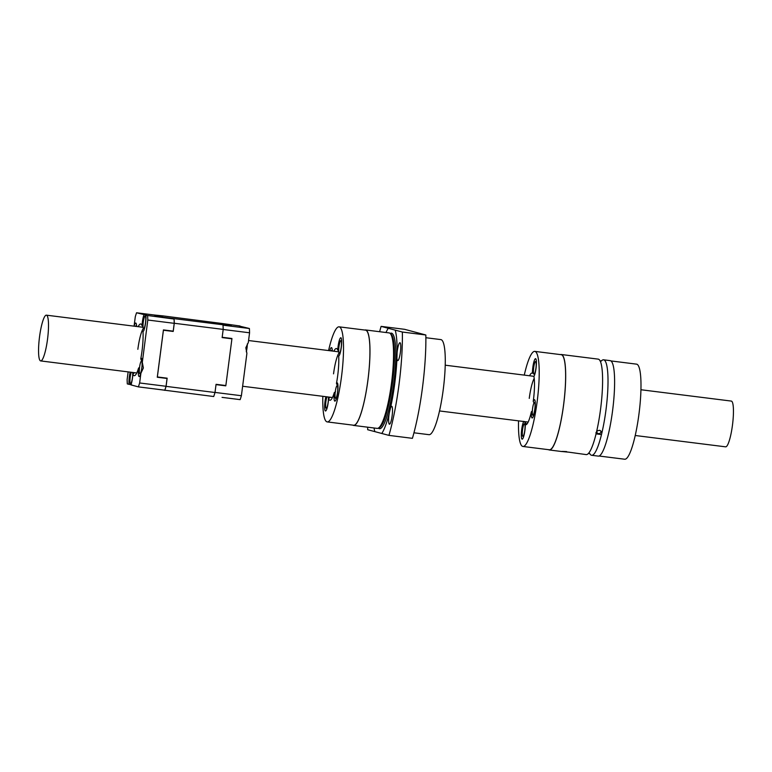 <?xml version="1.0" encoding="UTF-8"?>
<svg xmlns="http://www.w3.org/2000/svg" width="772" height="772" viewBox="0 0 772 772"><rect width="100%" height="100%" fill="white"/><g stroke="black" fill="none" stroke-linecap="round" stroke-linejoin="round"><path stroke-width="1.16" d="M425.835 334.99L404.596 329.316L381.107 326.373L402.357 332.037L425.835 334.99A80.182 14.34 -82.9 0 1 412.412 438.332L388.934 435.379A80.182 14.34 -82.9 0 0 402.357 332.037M381.107 326.373A80.182 14.34 -82.9 0 0 379.631 331.719M367.655 427.186A80.182 14.34 -82.9 0 0 367.684 429.714L381.773 433.478A55.777 9.978 -82.9 0 0 389.223 413.358A9.023 1.612 -82.9 0 0 389.001 414.844A9.023 1.612 -82.9 0 0 389.455 424.204A9.023 1.612 -82.9 0 0 392.147 415.674A9.023 1.612 -82.9 0 0 391.703 406.304A9.023 1.612 -82.9 0 0 390.468 408.098L389.223 413.358M388.934 435.379L381.773 433.478M396.933 358.285A9.023 1.612 -82.9 0 0 397.715 360.611A9.023 1.612 -82.9 0 0 400.407 352.08A9.023 1.612 -82.9 0 0 399.954 342.71A9.023 1.612 -82.9 0 0 397.262 351.241A9.023 1.612 -82.9 0 0 397.088 352.736L396.933 358.285A55.777 9.978 -82.9 0 1 390.468 408.098M331.005 350.874A6.417 1.148 97.1 0 1 331.506 350.44A6.417 1.148 97.1 0 1 331.835 350.845A6.417 1.148 97.1 0 1 331.883 350.98M341.205 347.255A6.417 1.148 97.1 0 1 340.896 349.205A6.417 1.148 97.1 0 1 339.284 353.325A6.417 1.148 97.1 0 1 338.966 346.667A6.417 1.148 97.1 0 1 340.886 340.597A6.417 1.148 97.1 0 1 341.205 347.255M388.268 328.283A55.777 9.978 -82.9 0 0 386 332.51M374.024 427.987A55.777 9.978 -82.9 0 0 374.845 431.625M397.088 352.736A55.777 9.978 -82.9 0 0 395.196 330.136M352.843 425.131A48.115 8.598 -82.9 0 0 353.595 425.42A48.115 8.598 -82.9 0 0 367.964 379.921A48.115 8.598 -82.9 0 0 365.774 329.991A48.115 8.598 -82.9 0 0 365.571 329.953A48.115 8.598 -82.9 0 0 364.77 330.049M353.595 425.42L377.161 428.383A48.115 8.598 -82.9 0 0 378.174 428.19A48.115 8.598 -82.9 0 0 391.539 382.883A48.115 8.598 -82.9 0 0 390.072 333.34A48.115 8.598 -82.9 0 0 389.349 332.944A48.115 8.598 -82.9 0 0 389.136 332.906L365.571 329.953M322.841 396.316A47.912 8.569 -82.9 0 0 327.203 421.908L353.615 425.227A47.912 8.569 -82.9 0 0 367.935 379.911A47.912 8.569 -82.9 0 0 365.542 330.146L339.12 326.836A47.912 8.569 -82.9 0 0 328.582 350.565M325.88 396.692A9.225 1.65 -82.9 0 0 324.645 405.927A9.225 1.65 -82.9 0 0 325.446 410.974A9.225 1.65 -82.9 0 0 325.803 410.868A9.225 1.65 -82.9 0 0 328.573 398.603A26.065 4.661 -82.9 0 0 329.914 400.234A26.065 4.661 -82.9 0 0 334.276 392.62A9.225 1.65 -82.9 0 0 334.816 401.131A9.225 1.65 -82.9 0 0 335.173 401.025A9.225 1.65 -82.9 0 0 337.644 392.195A9.225 1.65 -82.9 0 0 337.432 383.037A9.225 1.65 -82.9 0 0 337.2 382.854A9.225 1.65 -82.9 0 0 336.457 383.433A26.065 4.661 -82.9 0 0 337.702 375.588A26.065 4.661 -82.9 0 0 338.696 356.046A9.225 1.65 -82.9 0 0 338.86 355.95A9.225 1.65 -82.9 0 0 341.301 347.342A9.225 1.65 -82.9 0 0 341.118 337.953A9.225 1.65 -82.9 0 0 338.088 346.483A9.225 1.65 -82.9 0 0 337.75 350.15A26.065 4.661 -82.9 0 0 336.409 348.519A26.065 4.661 -82.9 0 0 333.871 351.231M334.276 392.62L335.521 391.732M337.499 385.72L336.457 383.433M332.307 351.028A9.225 1.65 -82.9 0 0 331.738 347.796A9.225 1.65 -82.9 0 0 331.506 347.612A9.225 1.65 -82.9 0 0 329.798 350.72M327.203 421.908A47.912 8.569 -82.9 0 0 341.513 376.601A47.912 8.569 -82.9 0 0 339.12 326.836M330.242 397.242L328.573 398.603M338.696 350.681L337.75 350.15M338.696 350.97A26.065 4.661 -82.9 0 0 338.281 351.781M339.005 353.045A23.054 4.121 -82.9 0 0 333.543 373.851M425.874 337.721L440.889 339.603A47.912 8.569 97.1 0 1 443.273 389.368A47.912 8.569 97.1 0 1 428.962 434.675L413.946 432.793M328.361 397.001A6.417 1.148 97.1 0 1 328.139 402.183A6.417 1.148 97.1 0 1 326.228 408.253A6.417 1.148 97.1 0 1 325.9 401.585A6.417 1.148 97.1 0 1 326.209 399.635A6.417 1.148 97.1 0 1 326.932 396.827M335.28 391.742A6.417 1.148 97.1 0 1 337.2 385.682A6.417 1.148 97.1 0 1 337.528 386.087A6.417 1.148 97.1 0 1 337.518 392.34A6.417 1.148 97.1 0 1 335.598 398.41A6.417 1.148 97.1 0 1 335.28 391.742M596.061 433.874L601.484 434.559A48.115 8.598 97.1 0 1 591.632 455.287L598.213 456.107A48.115 8.598 -82.9 0 0 612.592 410.607A48.115 8.598 -82.9 0 0 613.904 398.188A48.115 8.598 -82.9 0 0 610.189 360.64L603.607 359.81A48.115 8.598 97.1 0 1 606.001 409.787A48.115 8.598 97.1 0 1 602.073 432.079L599.651 430.313L597.547 430.718L595.984 432.6L596.061 433.874A48.115 8.598 97.1 0 1 589.2 452.508A48.115 8.598 97.1 0 1 586.209 454.602L568.771 452.17C560.443 451.437 559.748 451.253 566.677 451.61M597.673 430.641A2.007 1.679 170.8 0 0 598.503 433.594A2.007 1.679 170.8 0 0 599.593 430.303M533.703 367.588A6.417 1.148 97.1 0 1 535.623 361.518A6.417 1.148 97.1 0 1 535.942 368.186A6.417 1.148 97.1 0 1 535.893 368.514A6.417 1.148 97.1 0 1 534.021 374.246A6.417 1.148 97.1 0 1 533.703 367.588M526.832 423.982A6.417 1.148 -82.9 0 0 526.822 423.982L524.477 423.693A6.417 1.148 97.1 0 1 524.796 430.351A6.417 1.148 97.1 0 1 522.876 436.421A6.417 1.148 97.1 0 1 522.557 429.763A6.417 1.148 97.1 0 1 522.605 429.435A6.417 1.148 97.1 0 1 524.477 423.693M601.33 361.007A48.115 8.598 97.1 0 1 603.607 359.81M548.535 449.671A48.115 8.598 -82.9 0 0 549.288 449.97A48.115 8.598 -82.9 0 0 563.666 404.47A48.115 8.598 -82.9 0 0 564.979 392.051A48.115 8.598 -82.9 0 0 561.263 354.502L598.184 359.125A48.115 8.598 97.1 0 1 600.568 361.894A48.115 8.598 97.1 0 1 600.577 409.102A48.115 8.598 97.1 0 1 596.65 431.403M591.632 455.287A48.115 8.598 97.1 0 1 589.721 453.56M561.263 354.502A48.115 8.598 -82.9 0 0 560.462 354.599M518.543 420.856A47.912 8.569 -82.9 0 0 522.895 446.457L549.317 449.777A47.912 8.569 -82.9 0 0 551.478 448.686A47.912 8.569 -82.9 0 0 563.628 404.46A47.912 8.569 -82.9 0 0 561.244 354.695L534.822 351.385A47.912 8.569 -82.9 0 0 532.651 352.466A47.912 8.569 -82.9 0 0 524.275 375.115M522.895 446.457A47.912 8.569 -82.9 0 0 537.206 401.15A47.912 8.569 -82.9 0 0 534.822 351.385M523.706 421.512A9.225 1.65 -82.9 0 0 521.467 431.529A9.225 1.65 -82.9 0 0 522.104 439.152A9.225 1.65 -82.9 0 0 522.451 439.046A9.225 1.65 -82.9 0 0 525.288 424.668A26.065 4.661 -82.9 0 0 525.616 424.774A26.065 4.661 -82.9 0 0 531.368 411.804A9.225 1.65 -82.9 0 0 532.468 417.864A9.225 1.65 -82.9 0 0 534.909 409.266A9.225 1.65 -82.9 0 0 534.726 399.877A9.225 1.65 -82.9 0 0 533.23 401.401A26.065 4.661 -82.9 0 0 533.404 400.137A26.065 4.661 -82.9 0 0 533.915 376.495A9.225 1.65 -82.9 0 0 536.038 368.263A9.225 1.65 -82.9 0 0 535.855 358.874A9.225 1.65 -82.9 0 0 532.825 367.404A9.225 1.65 -82.9 0 0 532.429 373.175A26.065 4.661 -82.9 0 0 532.101 373.059A26.065 4.661 -82.9 0 0 529.573 375.781M534.002 402.936L533.23 401.401M534.407 375.51A26.065 4.661 -82.9 0 0 533.973 376.331M533.587 373.455L532.429 373.175M534.205 378.396A23.054 4.121 -82.9 0 0 529.245 398.4M534.813 409.179A6.417 1.148 97.1 0 1 532.892 415.249A6.417 1.148 97.1 0 1 532.805 415.22A6.417 1.148 97.1 0 1 532.574 408.581A6.417 1.148 97.1 0 1 534.485 402.521A6.417 1.148 97.1 0 1 534.813 409.179M610.942 360.929L636.582 364.152A47.912 8.569 97.1 0 1 640.287 401.546A47.912 8.569 97.1 0 1 638.975 413.917A47.912 8.569 97.1 0 1 624.654 459.224L599.014 456.011M523.802 421.348L526.832 424.146M531.368 411.804L532.342 410.926M526.446 424.503L525.288 424.668M601.484 434.559L602.073 432.079M222.056 397.368L240.14 399.635A47.912 8.569 97.1 0 0 241.395 395.727L215.012 392.427M173.208 331.449L174.269 323.265L223.195 329.403L222.133 337.586L231.918 338.812L225.849 385.546L216.064 384.321L215.002 392.504L166.076 386.367L167.138 378.183L157.353 376.958L163.423 330.223L173.208 331.449A43.097 7.71 -82.9 0 0 173.218 331.14L174.231 323.333A47.912 8.569 -82.9 0 0 174.038 319.039L145.908 315.275A9.225 1.65 -82.9 0 1 145.609 322.792A9.225 1.65 -82.9 0 1 143.167 331.4A9.225 1.65 -82.9 0 1 143.003 331.497L143.881 330.657M153.56 388.779L213.709 396.528A48.115 8.598 -82.9 0 0 215.002 392.504M162.979 315.893L223.127 323.632L231.349 325.832L162.853 317.234L154.641 315.044L162.979 315.893A48.115 8.598 -82.9 0 0 162.911 316.086M223.002 324.993L231.378 326.045A43.097 7.71 -82.9 0 0 231.349 325.832M223.195 329.403A48.115 8.598 -82.9 0 0 223.002 324.983M231.918 338.812A43.097 7.71 -82.9 0 0 231.918 338.503L222.172 337.277M225.849 385.546A43.097 7.71 97.1 0 1 225.771 385.846L216.025 384.62M223.011 325.186L249.385 328.496A47.912 8.569 97.1 0 1 249.568 332.79L248.304 342.527L245.834 347.738L246.895 353.402L241.395 395.727M223.185 329.48L249.568 332.79M239.214 326.035L249.385 328.496M246.278 351.752A6.417 1.148 -82.9 0 0 247.03 347.863A6.417 1.148 -82.9 0 0 247.31 343.945M132.659 372.461A6.417 1.148 97.1 0 1 132.446 377.633A6.417 1.148 97.1 0 1 130.526 383.703A6.417 1.148 97.1 0 1 130.207 377.035A6.417 1.148 97.1 0 1 130.516 375.095A6.417 1.148 97.1 0 1 131.24 372.278M139.587 367.192A6.417 1.148 97.1 0 1 141.498 361.132A6.417 1.148 97.1 0 1 141.826 367.79A6.417 1.148 97.1 0 1 139.906 373.86A6.417 1.148 97.1 0 1 139.568 373.455A6.417 1.148 97.1 0 1 139.587 367.192M130.941 384.89A9.225 1.65 -82.9 0 0 132.88 374.053A26.065 4.661 -82.9 0 0 134.222 375.684A26.065 4.661 -82.9 0 0 138.574 368.07A9.225 1.65 -82.9 0 0 139.481 376.475A9.225 1.65 -82.9 0 0 140.9 373.233L139.635 382.97A47.912 8.569 -82.9 0 1 138.381 386.878L130.941 384.89M174.269 323.265A48.115 8.598 -82.9 0 0 174.076 318.846M157.353 376.958A43.097 7.71 97.1 0 1 157.276 377.247L167.061 378.473A43.097 7.71 -82.9 0 0 167.138 378.183M167.061 378.473L166.048 386.28L139.635 382.97M138.381 386.878L164.803 390.188A47.912 8.569 -82.9 0 0 166.048 386.28M164.783 390.391A48.115 8.598 -82.9 0 0 166.076 386.367M146.719 315.237L136.547 312.776L154.641 315.044A43.097 7.71 -82.9 0 0 154.554 315.227L162.882 317.446A43.097 7.71 -82.9 0 0 162.853 317.234M162.882 317.446L172.667 318.672A43.097 7.71 -82.9 0 0 172.638 318.46M172.667 318.672L174.038 319.039M223.137 323.642L240.024 325.996A9.225 1.65 97.1 0 0 239.957 326.18M163.423 330.223A43.097 7.71 -82.9 0 0 163.432 329.914L157.276 377.247M163.432 329.914L173.218 331.14M128.133 371.892L127.119 379.631A47.912 8.569 -82.9 0 0 127.312 383.925L131.742 384.861M136.547 312.776A47.912 8.569 -82.9 0 0 135.303 316.684L134.067 326.17A9.225 1.65 -82.9 0 1 135.804 323.063A9.225 1.65 -82.9 0 1 136.046 323.246A9.225 1.65 -82.9 0 1 136.605 326.488M174.231 323.333L147.809 320.023A47.912 8.569 -82.9 0 0 147.616 315.729M141.807 361.171L140.765 358.883A9.225 1.65 -82.9 0 1 141.739 358.488A9.225 1.65 -82.9 0 1 142.309 362.348L147.809 320.023M140.765 358.883A26.065 4.661 -82.9 0 0 142.009 351.038A26.065 4.661 -82.9 0 0 143.003 331.497M143.997 314.764A9.225 1.65 -82.9 0 0 142.386 321.934A9.225 1.65 -82.9 0 0 142.048 325.601A26.065 4.661 -82.9 0 0 140.707 323.97A26.065 4.661 -82.9 0 0 138.178 326.681M143.274 322.117A6.417 1.148 97.1 0 1 143.582 320.168A6.417 1.148 97.1 0 1 145.184 316.047A6.417 1.148 97.1 0 1 145.503 322.715A6.417 1.148 97.1 0 1 143.592 328.775A6.417 1.148 97.1 0 1 143.274 322.117M135.312 326.324A6.417 1.148 97.1 0 1 135.804 325.89A6.417 1.148 97.1 0 1 136.142 326.295A6.417 1.148 97.1 0 1 136.181 326.431M142.309 362.348L143.37 368.012L140.9 373.233M130.188 372.143A9.225 1.65 -82.9 0 0 129.02 384.379M134.55 372.693L132.88 374.053M143.003 326.431A26.065 4.661 -82.9 0 0 142.579 327.232M143.312 328.496A23.054 4.121 -82.9 0 0 137.85 349.311M143.003 326.131L142.048 325.601M138.574 368.07L139.558 367.385M47.546 339.111A23.054 4.121 -82.9 0 0 46.397 315.169A23.054 4.121 -82.9 0 0 39.517 336.968A23.054 4.121 -82.9 0 0 40.665 360.92A23.054 4.121 -82.9 0 0 47.546 339.111M635.202 435.495L725.603 446.834A23.054 4.121 -82.9 0 0 732.483 425.034A23.054 4.121 -82.9 0 0 731.335 401.083L640.943 389.744M378.319 428.122A48.153 8.608 -82.9 0 0 379.216 428.663A48.153 8.608 -82.9 0 0 393.807 383.163A48.153 8.608 -82.9 0 0 391.616 333.186A48.153 8.608 -82.9 0 0 390.198 333.446M378.174 428.19L379.303 427.659A47.43 8.482 -82.9 0 0 392.485 382.98A47.43 8.482 -82.9 0 0 391.037 334.141L390.072 333.34M331.506 350.44L332.288 350.536M340.886 340.597L341.668 340.693M337.2 385.682L337.982 385.778M326.228 408.253L327.01 408.349M339.284 353.325L340.066 353.422M335.598 398.41L336.389 398.506M535.623 361.518L536.405 361.614M562.122 451.581L549.288 449.97M588.351 453.463L589.827 453.647M599.979 360.765L601.456 360.949M532.892 415.249L533.674 415.346M534.021 374.246L534.803 374.343M522.876 436.421L523.667 436.518M534.485 402.521L535.276 402.617M141.498 361.132L142.289 361.228M145.184 316.047L145.966 316.144M135.804 325.89L136.596 325.987M130.526 383.703L131.308 383.8M143.592 328.775L144.374 328.872M139.906 373.86L140.687 373.957M534.012 376.331L445.241 365.195M338.754 351.839L248.565 340.529M143.052 327.289L46.397 315.169M528.144 422.062L439.509 410.945M332.452 397.522L242.63 386.251M136.75 372.972L40.665 360.92"/></g></svg>

